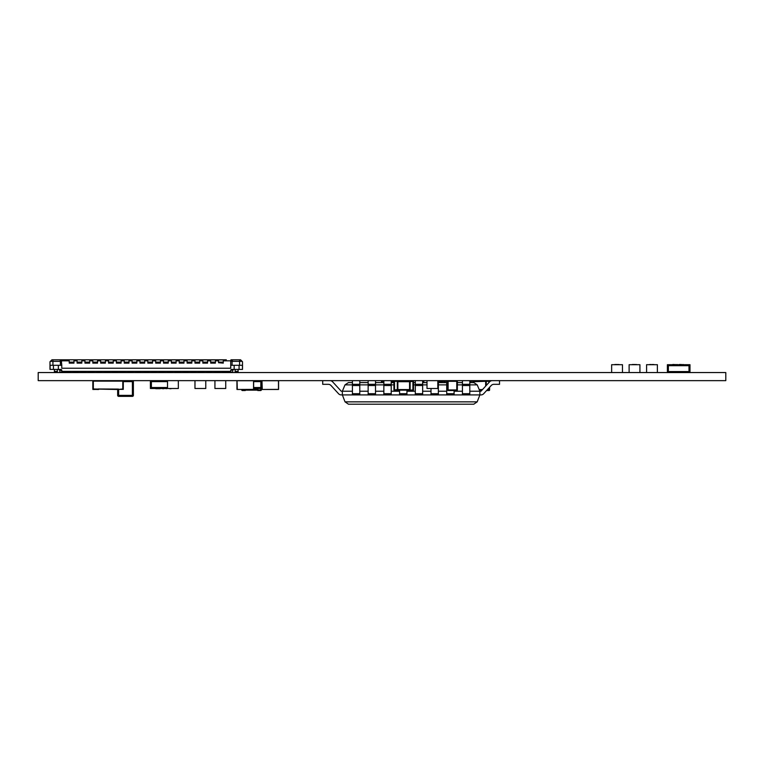 <?xml version="1.0" encoding="UTF-8"?>
<svg xmlns="http://www.w3.org/2000/svg" width="764" height="764" viewBox="0 0 764 764"><rect width="100%" height="100%" fill="white"/><g stroke="black" fill="none" stroke-linecap="round" stroke-linejoin="round"><path stroke-width="1.15" d="M38.2 372.555L38.2 380.644L725.8 380.644L725.8 372.555L38.2 372.555M423.8 382.602L423.8 380.644L423.8 382.602M485.665 386.106L485.665 381.284A0.592 0.592 -90 0 1 486.257 380.72L489.008 380.72L486.257 380.72L486.229 385.495M481.96 390.146L479.42 390.146M473.413 382.602L473.374 381.312L470.624 381.312L470.624 380.72L473.374 380.72A0.592 0.592 -90 0 1 473.966 381.112L485.665 381.112A0.592 0.592 90 0 1 486.229 380.72M473.374 380.72L473.966 381.284A0.592 0.592 -90 0 0 473.374 380.72A0.592 0.592 -90 0 1 473.966 381.112M487.146 389.955L489.008 389.955L489.008 390.538A0.592 0.592 -90 0 0 489.6 389.955A0.592 0.592 90 0 1 489.008 390.538L486.601 390.538M489.008 382.458L489.008 381.312L485.665 381.284L473.966 381.704L473.966 382.602M489.6 389.955L489.6 387.272L489.6 389.955L489.6 387.272L489.6 389.955L489.008 389.955L489.008 387.911M489.6 381.819L489.6 381.312A0.592 0.592 -90 0 0 489.008 380.72A0.592 0.592 90 0 1 489.6 381.312L489.6 381.819M470.624 380.72A0.592 0.592 -90 0 0 470.032 381.312L470.032 382.602L470.032 381.312L470.624 381.312L470.624 382.602M473.413 381.704L473.966 381.284M438.374 381.112L444.495 381.284A0.592 0.592 -90 0 1 445.087 380.72L446.72 380.72M444.495 382.602L444.495 381.284L438.374 381.704M446.72 381.312L444.495 381.112A0.592 0.592 90 0 1 445.059 380.72L445.059 382.602M257.926 388.494L257.926 390.538L260.715 390.538L257.965 390.538A0.592 0.592 90 0 1 257.373 390.146L245.674 390.146A0.592 0.592 -90 0 1 245.11 390.538L242.331 390.538L242.331 389.955L245.11 389.497M253.638 381.112L256.914 381.112M245.674 389.497L257.373 389.554L257.373 388.494M245.674 390.146A0.592 0.592 -90 0 1 245.11 390.538L245.674 389.974L245.11 389.554M242.331 389.497L241.739 389.955A0.592 0.592 -90 0 0 242.331 390.538M261.307 388.494L261.307 389.955A0.592 0.592 90 0 1 260.715 390.538A0.592 0.592 -90 0 0 261.307 389.955L261.307 388.494M257.965 390.538A0.592 0.592 -90 0 1 257.373 389.974L260.715 389.955L260.715 388.494M245.082 390.538A0.592 0.592 -90 0 0 245.674 389.974M410.125 390.538A0.592 0.592 90 0 1 409.571 390.146L397.863 390.146L409.571 390.146L409.571 381.112A0.592 0.592 90 0 1 410.125 380.72L410.125 380.72A0.592 0.592 90 0 0 409.571 381.112L409.571 381.284A0.592 0.592 90 0 1 409.571 381.236A0.592 0.592 90 0 0 409.571 381.284A0.592 0.592 -90 0 1 410.153 380.72L412.913 380.72A0.592 0.592 90 0 1 413.496 381.312A0.592 0.592 -90 0 0 412.913 380.72A0.592 0.592 90 0 1 413.496 381.312L413.496 389.955L413.496 381.312A0.592 0.592 -90 0 0 412.913 380.72L412.913 381.312L410.125 381.704L410.125 390.538L412.913 390.538L410.153 390.538A0.592 0.592 -90 0 1 409.571 389.974L397.863 390.146A0.592 0.592 -90 0 1 397.309 390.538L394.52 390.538L394.52 389.955L397.309 389.554L397.309 380.72L394.52 380.72A0.592 0.592 90 0 0 393.938 381.312L394.52 381.312L394.52 389.955L393.938 389.955A0.592 0.592 -90 0 0 394.52 390.538L397.28 390.538L397.863 389.554L410.125 389.554M409.571 390.146L412.913 389.955L412.913 390.538A0.592 0.592 -90 0 0 413.496 389.955A0.592 0.592 90 0 1 412.913 390.538A0.592 0.592 -90 0 0 413.496 389.955L413.496 381.312L413.496 389.955A0.592 0.592 90 0 1 412.913 390.538L410.153 390.538M410.125 381.704L397.863 381.704L397.863 381.112A0.592 0.592 -90 0 0 397.309 380.72A0.592 0.592 -90 0 1 397.863 381.112L409.571 381.112L409.571 381.704L410.153 380.72M397.309 381.704L397.863 381.704L397.863 389.554L397.309 389.554M393.938 389.955L393.938 381.312L393.938 389.955M397.863 381.112A0.592 0.592 -90 0 0 397.309 380.72M394.52 380.72L394.52 381.312L397.863 381.284A0.592 0.592 -90 0 0 397.28 380.72M397.309 390.538A0.592 0.592 -90 0 0 397.863 390.146A0.592 0.592 -90 0 1 397.309 390.538M397.28 390.538A0.592 0.592 -90 0 0 397.863 389.974M492.302 380.644A3.686 3.686 -90 0 0 489.581 381.838L480.967 391.235L479.878 391.235L477.233 384.875L473.833 382.602L469.803 382.602L469.803 380.644L469.803 384.321L462.44 384.321L462.44 394.912L469.803 394.912L469.803 393.718L462.44 393.718M352.424 391.235L342.358 391.235L344.994 384.875L348.403 382.602L352.424 382.602M469.803 384.875L477.233 384.875L473.833 382.602M469.803 391.235L479.878 391.235L479.878 394.912L342.358 394.912L345.032 401.854L348.47 404.213L358.221 404.213M462.44 391.235L454.093 391.235M446.72 391.235L438.374 391.235M431.011 391.235L422.654 391.235M415.291 391.235L406.945 391.235M399.572 391.235L391.225 391.235M383.853 391.235L375.506 391.235M368.143 391.235L359.787 391.235M462.44 382.602L457.359 382.602M446.72 382.602L438.374 382.602L438.374 380.644L438.374 384.321L437.81 384.321M427.009 382.602L422.654 382.602L422.654 380.644L422.654 384.321L415.291 384.321L415.291 394.912L422.654 394.912L422.654 393.718L415.291 393.718M415.291 382.602L413.496 382.602M393.938 382.602L391.225 382.602L391.225 380.644L391.225 384.321L383.853 384.321L383.853 394.912L391.225 394.912L391.225 393.718L383.853 393.718M383.853 382.602L375.506 382.602L375.506 380.644L375.506 384.321L368.143 384.321L368.143 394.912L375.506 394.912L375.506 393.718L368.143 393.718M368.143 382.602L359.787 382.602L359.787 380.644L359.787 384.321L352.424 384.321L352.424 394.912L359.787 394.912L359.787 393.718L352.424 393.718M341.26 391.235L332.646 381.838A3.686 3.686 90 0 0 329.933 380.644A3.686 3.686 90 0 1 332.646 381.838A3.686 3.686 90 0 0 329.933 380.644A3.686 3.686 90 0 1 332.646 381.838A3.686 3.686 90 0 0 329.933 380.644A3.686 3.686 90 0 1 332.646 381.838A3.686 3.686 90 0 0 329.933 380.644A3.686 3.686 90 0 1 332.646 381.838L341.26 391.235L342.358 391.235L342.358 394.912L341.26 394.912A3.686 3.686 -90 0 1 338.548 393.718L331.022 385.514A3.686 3.686 90 0 0 328.31 384.321L322.714 384.321L322.714 380.644M479.878 391.235L479.878 394.912L477.194 401.854L473.766 404.213L375.411 404.213M345.032 401.854L477.194 401.854L473.766 404.213L348.47 404.213M352.424 380.644L352.424 384.321M359.787 384.321L359.787 393.718M359.787 380.644L359.787 381.838M368.143 380.644L368.143 384.321M375.506 384.321L375.506 393.718M375.506 380.644L375.506 381.838M383.853 380.644L383.853 384.321M391.225 384.321L391.225 393.718M391.225 380.644L391.225 381.838M399.572 393.718L399.572 394.912L406.945 394.912L406.945 393.718L399.572 393.718L399.572 390.146M406.945 390.146L406.945 393.718M415.291 380.644L415.291 384.321M422.654 384.321L422.654 393.718M422.654 380.644L422.654 381.838M431.011 393.718L431.011 394.912L438.374 394.912L438.374 393.718L431.011 393.718L431.011 388.695M438.374 384.321L438.374 393.718M438.374 380.644L438.374 381.838M447.532 384.321L446.72 384.321L446.72 394.912L454.093 394.912L454.093 393.718L446.72 393.718M446.72 380.644L446.72 384.321M454.093 390.538L454.093 393.718M462.44 380.644L462.44 384.321M469.803 384.321L469.803 393.718M469.803 380.644L469.803 381.838M499.522 384.321L499.522 380.644L499.522 384.321L499.522 380.644L499.522 384.321L499.522 380.644L499.522 384.321L499.522 380.644L499.522 384.321L493.916 384.321A3.686 3.686 -90 0 0 491.204 385.514L483.688 393.718A3.686 3.686 90 0 1 480.967 394.912L479.878 394.912M493.916 384.321A3.686 3.686 -90 0 0 491.204 385.514A3.686 3.686 -90 0 1 493.916 384.321A3.686 3.686 -90 0 0 491.204 385.514A3.686 3.686 -90 0 1 493.916 384.321A3.686 3.686 -90 0 0 491.204 385.514A3.686 3.686 -90 0 1 493.916 384.321A3.686 3.686 -90 0 0 491.204 385.514L483.688 393.718A3.686 3.686 90 0 1 480.967 394.912A3.686 3.686 90 0 0 483.688 393.718A3.686 3.686 90 0 1 480.967 394.912A3.686 3.686 90 0 0 483.688 393.718A3.686 3.686 90 0 1 480.967 394.912A3.686 3.686 90 0 0 483.688 393.718A3.686 3.686 90 0 1 480.967 394.912M491.204 385.514L483.688 393.718L491.204 385.514M489.581 381.838L480.967 391.235L489.581 381.838M611.649 365.679L611.649 372.555L611.649 364.695L622.459 364.695L611.649 364.695L611.649 365.679L611.649 364.695L622.459 364.695L622.459 372.555M618.945 364.695L614.819 364.695M617.637 364.504L615.822 364.504M616.882 364.504L614.819 364.504M618.945 364.504L615.316 364.695M629.116 365.679L629.116 372.555L629.116 364.695L639.926 364.695L629.116 364.695L629.116 365.679L629.116 364.695L639.926 364.695L639.926 372.555M636.412 364.695L632.286 364.695M635.104 364.504L633.289 364.504M634.349 364.504L632.286 364.504M636.412 364.504L632.783 364.695M646.583 365.679L646.583 372.555L646.583 364.695L657.384 364.695L646.583 364.695L646.583 365.679L646.583 364.695L657.384 364.695L657.384 372.555M653.879 364.695L649.744 364.695M650.756 364.504L649.744 364.504M652.571 364.504L651.816 364.504M653.879 364.504L650.25 364.695M672.301 372.555L672.301 371.571L668.366 371.571L688.994 371.571L688.994 365.679L672.301 365.679L672.301 364.695L672.301 365.679L668.366 365.679L668.366 371.571L668.366 365.679L688.994 365.679L688.994 371.571L685.069 371.571L685.069 372.555M670.334 365.679L670.334 364.695L687.027 364.695L687.027 365.679L687.027 364.695L689.978 364.695L689.978 372.555M670.334 364.695L667.383 364.695L667.383 372.555M675.252 364.695L672.788 364.695M673.877 364.695L673.141 364.695M677.114 364.504L676.111 364.695M683.159 364.504L682.156 364.695M679.301 364.504L681.45 364.504L679.301 364.695M685.069 365.679L685.069 364.695M680.753 364.504L679.588 364.504M675.252 364.504L673.972 364.695M673.972 364.504L672.788 364.504M178.337 387.52L178.337 380.644L178.337 388.494L167.526 388.494L167.526 380.644M170.697 388.494L174.822 388.494M456.767 380.72L448.124 380.72L456.767 380.72A0.592 0.592 90 0 1 457.006 380.768A0.592 0.592 -90 0 0 456.767 380.72A0.592 0.592 90 0 1 457.359 381.312A0.592 0.592 -90 0 0 457.015 380.768A0.592 0.592 90 0 1 457.359 381.312A0.592 0.592 -90 0 0 456.767 380.72L456.767 381.312L448.124 381.312L448.124 389.955L456.767 389.955L456.767 381.312L457.359 381.312L457.359 389.955A0.592 0.592 90 0 1 457.302 390.194A0.592 0.592 -90 0 0 457.359 389.955A0.592 0.592 90 0 1 456.767 390.538L448.124 390.538L456.767 390.538A0.592 0.592 -90 0 0 457.302 390.194A0.592 0.592 90 0 1 456.767 390.538A0.592 0.592 -90 0 0 457.359 389.955L457.359 381.312A0.592 0.592 0 0 0 456.977 380.758M447.532 389.554L447.532 389.955A0.592 0.592 -90 0 0 448.124 390.538L447.532 389.955L447.532 381.312L448.124 380.72A0.592 0.592 -90 0 0 447.532 381.312L448.105 381.284M447.532 381.312L447.532 389.955L448.105 389.974M397.5 380.749A0.592 0.592 -90 0 1 397.681 380.72L399.572 380.72M391.225 381.112L393.966 381.112M394.52 381.112L397.099 381.112M383.853 381.312L381.465 381.312L381.465 382.602L381.465 381.312A0.592 0.592 90 0 1 382.048 380.72L383.853 380.72M133.28 381.179A0.984 0.984 90 0 1 133.385 381.618A0.984 0.984 -90 0 0 132.401 380.644L132.401 381.179L132.401 380.644A0.984 0.984 90 0 1 133.385 381.618L133.385 395.37L133.385 381.618A0.984 0.984 -90 0 0 133.28 381.179L133.28 381.179M118.21 395.37L118.21 396.249A0.984 0.984 90 0 0 118.649 396.354A0.984 0.984 90 0 1 117.666 395.37L118.649 395.37L118.649 396.354L132.401 396.354L132.401 395.37L133.385 395.37A0.984 0.984 90 0 1 132.401 396.354A0.984 0.984 -90 0 0 133.385 395.37A0.984 0.984 90 0 1 133.28 395.809A0.984 0.984 -90 0 0 133.385 395.37L133.385 381.618L132.401 381.618L132.401 380.644M133.385 381.618L133.385 395.37M117.666 395.37L117.666 389.478L117.666 395.37M150.403 380.644L150.403 388.494L155.321 388.494L155.321 387.52L167.526 387.52L151.387 387.52L151.387 381.618L167.526 381.618M155.321 387.52L151.387 387.52L151.387 381.618L155.321 381.618L155.321 380.644M153.354 387.52L153.354 388.494L153.354 387.52M155.808 388.494L156.601 388.494M155.76 388.494L158.425 388.695L155.76 388.494M160.134 388.695L158.778 388.695L160.134 388.494M167.497 388.494L155.321 388.494M162.608 388.695L163.782 388.695M166.18 388.695L167.144 388.494M160.125 388.494L161.099 388.494M156.162 388.695L158.272 388.695M155.808 388.695L157.585 388.695M165.034 381.618L165.034 380.644M168.538 388.494L169.713 388.494M169.713 388.695L171.117 388.695M278.583 389.086L278.488 380.644L278.488 389.478L261.985 389.478L278.211 389.478M262.262 389.478L261.985 380.739L278.488 380.739L278.488 389.382L261.985 389.478M261.89 380.739L261.89 389.382L261.89 380.739M205.774 381.618L205.774 388.494L205.774 380.644L205.774 388.494L194.973 388.494L194.973 380.644M198.487 388.494L202.107 388.494M225.733 387.52L225.733 380.644L225.733 388.494L214.932 388.494L214.932 380.644M218.093 388.494L222.228 388.494M253.638 389.086L253.543 380.644L253.543 389.478L237.041 389.478L253.256 389.478M237.317 389.478L237.041 380.739L253.543 380.739L253.543 389.382L237.041 389.478M236.935 380.739L236.935 389.382L236.935 380.739M256.914 387.52L256.914 388.494L256.914 387.52L253.638 387.52L260.839 387.52L260.839 381.618L253.638 381.618M260.839 381.618L256.914 381.618L256.914 380.644L261.823 380.644L261.823 388.494L258.872 388.494L258.872 387.52L260.839 387.52L260.839 381.618M253.638 388.494L258.872 388.494M255.329 388.695L256.064 388.695M253.954 388.695L256.475 388.494M437.81 387.52L437.81 380.644L437.81 388.494L427.009 388.494L427.009 380.644M430.17 388.494L434.305 388.494M98.728 381.131L122.794 381.131L122.794 388.991L117.484 389.497L93.323 388.991L93.323 381.131L98.728 381.131L98.632 380.644L98.728 381.131M122.794 388.991L122.889 381.035L117.389 381.131L117.484 380.644L123.185 380.739L123.185 389.382L118.468 389.382L122.889 389.086L122.794 381.131M98.728 380.739L93.323 381.131M93.227 381.035L93.323 388.991M98.231 388.991L118.468 389.086M98.613 389.478L92.836 389.382L92.931 380.739L98.632 380.644M93.227 389.086L97.744 389.382L92.931 389.478M117.503 389.478L118.468 389.478L117.503 389.478M123.281 380.739L123.281 389.382L123.185 380.644M92.836 380.739L92.836 389.382M222.381 372.163L230.728 372.163L230.728 371.38L61.779 371.38L61.779 372.163L59.812 372.163L59.764 370.11M219.43 372.555L219.43 371.38L219.43 372.555L214.522 372.163M211.571 372.555L211.571 371.38L211.571 372.555L206.662 372.163M203.711 372.555L203.711 371.38L203.711 372.555L198.802 372.163M195.861 372.555L195.861 371.38L195.861 372.555L190.943 372.163M188.001 372.555L188.001 371.38L188.001 372.555L183.083 372.163M180.142 372.555L180.142 371.38L180.142 372.555L175.233 372.163M172.282 372.555L172.282 371.38L172.282 372.555L167.373 372.163M164.422 372.555L164.422 371.38L164.422 372.555L159.514 372.163M156.563 372.555L156.563 371.38L156.563 372.555L151.654 372.163M148.703 372.555L148.703 371.38L148.703 372.555L143.794 372.163M140.853 372.555L140.853 371.38L140.853 372.555L135.935 372.163M132.993 372.555L132.993 371.38L132.993 372.555L128.075 372.163M125.134 372.555L125.134 371.38L125.134 372.555L120.225 372.163M117.274 372.555L117.274 371.38L117.274 372.555L112.365 372.163M109.414 372.555L109.414 371.38L109.414 372.555L104.506 372.163M101.555 372.555L101.555 371.38L101.555 372.555L96.646 372.163M93.695 372.555L93.695 371.38L93.695 372.555L88.786 372.163M85.845 372.555L85.845 371.38L85.845 372.555L80.927 372.163M77.985 372.555L77.985 371.38L77.985 372.555L73.067 372.163M61.206 359.787L51.952 359.787L66.191 359.787L51.952 359.787L50.376 361.353L60.404 361.353L60.404 365.287L61.779 365.287L61.321 360.837L69.237 360.837L69.237 362.728L69.237 362.146L73.955 362.146L73.955 363.129L69.237 363.129L73.955 362.728M60.404 361.353L60.022 359.787M61.244 359.892L61.321 360.837M60.595 361.162L61.779 361.162M226.306 359.892L66.191 359.787L226.306 359.787M241.529 360.77L240.555 359.787L242.121 361.353L232.103 361.353L232.476 359.787M231.903 361.162L230.728 361.162L231.253 359.892M50.968 360.77L51.952 359.787L49.985 361.754L49.985 369.413L49.985 361.754L49.985 369.413L60.795 369.413L58.828 369.413L59.812 370.397L61.779 370.397A0.984 0.984 135 0 0 60.795 369.413L58.828 369.413M49.985 361.754L49.985 369.413L49.985 361.754M230.728 372.163L232.695 372.163L232.695 370.397L233.679 369.413L231.712 369.413L233.679 369.413M70.126 372.555L70.126 371.38L70.126 372.555L61.779 372.163L61.779 370.397L60.795 369.413M54.406 372.555L54.406 369.413M58.341 365.287L58.341 369.413M53.423 369.413L53.423 365.287L53.423 369.413M50.09 369.413L50.09 365.287L60.404 365.287M61.779 371.38L61.779 370.397M61.779 368.229L61.779 365.287L61.779 368.229L230.728 368.229L230.728 361.162M73.955 362.146L73.955 360.837L77.097 360.837L77.097 362.728L77.097 362.146L81.815 362.146L81.815 363.129L77.097 363.129L81.815 362.728M81.815 362.146L81.815 360.837L84.957 360.837L84.957 362.728L84.957 362.146L89.674 362.146L89.674 363.129L84.957 363.129L89.674 362.728M89.674 362.146L89.674 360.837L92.816 360.837L92.816 362.728L92.816 362.146L97.534 362.146L97.534 363.129L92.816 363.129L97.534 362.728M97.534 362.146L97.534 360.837L100.676 360.837L100.676 362.728L100.676 362.146L105.384 362.146L105.384 363.129L100.676 363.129L105.384 362.728M105.384 362.146L105.384 360.837L108.536 360.837L108.536 362.728L108.536 362.146L113.244 362.146L113.244 363.129L108.536 363.129L113.244 362.728M113.244 362.146L113.244 360.837L116.386 360.837L116.386 362.728L116.386 362.146L121.104 362.146L121.104 363.129L116.386 363.129L121.104 362.728M121.104 362.146L121.104 360.837L124.245 360.837L124.245 362.728L124.245 362.146L128.963 362.146L128.963 363.129L124.245 363.129L128.963 362.728M128.963 362.146L128.963 360.837L132.105 360.837L132.105 362.728L132.105 362.146L136.823 362.146L136.823 363.129L132.105 363.129L136.823 362.728M136.823 362.146L136.823 360.837L139.965 360.837L139.965 362.728L139.965 362.146L144.683 362.146L144.683 363.129L139.965 363.129L144.683 362.728M144.683 362.146L144.683 360.837L147.824 360.837L147.824 362.728L147.824 362.146L152.542 362.146L152.542 363.129L147.824 363.129L152.542 362.728M152.542 362.146L152.542 360.837L155.684 360.837L155.684 362.728L155.684 362.146L160.392 362.146L160.392 363.129L155.684 363.129L160.392 362.728M160.392 362.146L160.392 360.837L163.544 360.837L163.544 362.728L163.544 362.146L168.252 362.146L168.252 363.129L163.544 363.129L168.252 362.728M168.252 362.146L168.252 360.837L171.394 360.837L171.394 362.728L171.394 362.146L176.112 362.146L176.112 363.129L171.394 363.129L176.112 362.728M176.112 362.146L176.112 360.837L179.253 360.837L179.253 362.728L179.253 362.146L183.971 362.146L183.971 363.129L179.253 363.129L183.971 362.728M183.971 362.146L183.971 360.837L187.113 360.837L187.113 362.728L187.113 362.146L191.831 362.146L191.831 363.129L187.113 363.129L191.831 362.728M191.831 362.146L191.831 360.837L194.973 360.837L194.973 362.728L194.973 362.146L199.69 362.146L199.69 363.129L194.973 363.129L199.69 362.728M199.69 362.146L199.69 360.837L202.832 360.837L202.832 362.728L202.832 362.146L207.55 362.146L207.55 363.129L202.832 363.129L207.55 362.728M207.55 362.146L207.55 360.837L210.692 360.837L210.692 362.728L210.692 362.146L215.4 362.146L215.4 363.129L210.692 363.129L215.4 362.728M215.4 362.146L215.4 360.837L218.552 360.837L218.552 362.728L218.552 360.837M223.26 363.129L218.552 362.728L223.26 363.129M223.26 362.728L223.26 360.837L231.186 360.837M57.357 369.413L57.357 371.38L54.406 371.38L57.357 371.38L57.357 372.555M230.728 371.38L230.728 370.397A0.984 0.984 -45 0 1 231.712 369.413L234.166 369.413L234.166 365.287L234.166 369.413L239.075 369.413L239.075 365.287M230.9 359.844L240.555 359.787L231.32 359.787L240.555 359.787L242.513 361.754L242.513 369.413L242.513 362.537M242.513 361.754L242.513 369.413L242.408 365.287L230.728 365.287M235.15 372.555L235.15 369.413M239.762 360.77L240.354 361.353M231.32 359.787L238.779 359.787L231.32 359.787M242.408 369.413L239.075 369.413M230.738 370.292L232.733 370.11M232.103 361.353L232.103 365.287M238.091 372.555L238.091 371.38L235.15 371.38L238.091 371.38L238.091 369.413M73.067 372.555L73.067 371.38L70.126 371.38M80.927 372.555L80.927 371.38L77.985 371.38M88.786 372.555L88.786 371.38L85.845 371.38M96.646 372.555L96.646 371.38L93.695 371.38M104.506 372.555L104.506 371.38L101.555 371.38M112.365 372.555L112.365 371.38L109.414 371.38M120.225 372.555L120.225 371.38L117.274 371.38M128.075 372.555L128.075 371.38L125.134 371.38M135.935 372.555L135.935 371.38L132.993 371.38M143.794 372.555L143.794 371.38L140.853 371.38M151.654 372.555L151.654 371.38L148.703 371.38M159.514 372.555L159.514 371.38L156.563 371.38M167.373 372.555L167.373 371.38L164.422 371.38M175.233 372.555L175.233 371.38L172.282 371.38M183.083 372.555L183.083 371.38L180.142 371.38M190.943 372.555L190.943 371.38L188.001 371.38M198.802 372.555L198.802 371.38L195.861 371.38M206.662 372.555L206.662 371.38L203.711 371.38M214.522 372.555L214.522 371.38L211.571 371.38M222.381 372.555L222.381 371.38L219.43 371.38M479.181 389.554L482.504 389.554M489.008 380.72L489.6 381.312M486.229 381.704L485.665 381.704M445.059 381.704L444.495 381.704M261.307 389.955L260.715 390.538M257.926 389.554L257.373 389.554M413.496 381.312L413.496 389.955L413.496 381.312L413.496 389.955L413.496 381.312L412.913 381.312L412.913 389.955L413.496 389.955M462.44 384.875L457.359 384.875M446.72 384.875L438.374 384.875M427.009 384.875L422.654 384.875M415.291 384.875L413.496 384.875M393.938 384.875L391.225 384.875M383.853 384.875L375.506 384.875M368.143 384.875L359.787 384.875M352.424 384.875L344.994 384.875M359.787 385.514L352.424 385.514M375.506 385.514L368.143 385.514M391.225 385.514L383.853 385.514M422.654 385.514L415.291 385.514M438.374 385.514L437.81 385.514M447.532 385.514L446.72 385.514M469.803 385.514L462.44 385.514M456.977 390.499A0.592 0.592 0 0 0 457.359 389.955L456.767 390.538M393.938 381.704L391.225 381.704M382.048 380.72L382.048 382.602M399.572 381.312L397.863 381.312M132.401 380.739A0.984 0.802 -135 0 1 132.965 381.055A0.984 0.802 45 0 1 133.28 381.618M132.84 396.249L132.84 395.37M123.281 381.618L132.401 381.618L132.401 395.37L118.649 395.37L118.649 389.478M278.583 389.382L278.583 380.739L278.583 389.382M253.638 389.382L253.638 380.739L253.638 389.382M53.528 359.787L58.236 359.787L53.528 359.787M51.952 359.787L61.187 359.787L51.952 359.787M52.936 365.287L52.936 359.787M223.26 362.146L218.552 362.146M239.571 365.287L239.571 359.787M238.979 359.787L234.262 359.787L238.979 359.787"/></g></svg>
